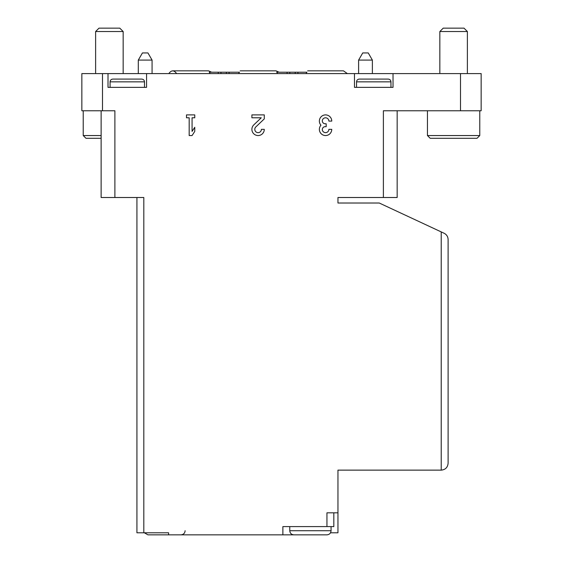 <?xml version="1.0" encoding="UTF-8"?>
<svg xmlns="http://www.w3.org/2000/svg" width="563" height="563" viewBox="0 0 563 563"><rect width="100%" height="100%" fill="white"/><g stroke="black" fill="none" stroke-linecap="round" stroke-linejoin="round"><path stroke-width="0.84" d="M330.516 532.788L337.955 532.788L337.955 470.133L441.223 470.133C445.396 469.718 447.691 467.424 448.106 463.25L448.106 239.507L448.106 463.25M102.501 73.591L81.846 73.591L81.846 110.763L102.501 110.763L102.501 73.591L481.154 73.591L481.154 110.763L383.389 110.763L383.389 197.507L337.955 197.507L337.955 203.018L379.258 203.018L441.223 231.907L441.223 470.133M264.286 129.349L261.394 129.349A3.308 3.308 0 0 1 256.791 132.389A3.308 3.308 0 0 1 255.813 126.957L264.286 118.884L264.286 114.894L251.893 114.894L251.893 117.787L261.253 117.787L253.822 124.866A6.193 6.193 0 0 0 255.651 135.05A6.193 6.193 0 0 0 264.286 129.349M194.756 117.787L194.756 114.894L186.494 114.894L186.494 117.787L189.182 117.787L189.182 135.549L192.067 135.549L194.756 131.418L194.756 127.287L192.067 131.418L192.067 117.787L194.756 117.787M331.755 121.094A6.193 6.193 0 0 0 323.352 115.302A6.193 6.193 0 0 0 320.945 125.218A6.193 6.193 0 0 0 323.352 135.141A6.193 6.193 0 0 0 331.755 129.349L328.862 129.349A3.308 3.308 0 0 1 322.698 131.003A2.892 2.892 0 0 1 325.203 126.668L326.181 126.668L326.181 123.776L325.203 123.776A2.892 2.892 0 0 1 322.698 119.44A3.308 3.308 0 0 1 328.862 121.094L331.755 121.094M146.563 73.591L146.563 87.356L108.012 87.356L108.012 73.591M136.929 197.507L136.929 532.788L143.811 532.788L143.811 197.507L114.894 197.507L114.894 110.763L102.501 110.763M143.811 532.788L168.597 532.788L168.597 534.85L282.879 534.85L282.879 526.588L326.941 526.588L326.941 512.823L337.955 512.823M354.479 73.591L354.479 87.356L393.03 87.356L393.03 73.591M444.13 233.265C446.656 234.581 447.979 236.657 448.106 239.507C447.979 236.657 446.656 234.581 444.13 233.265L441.223 231.907M282.879 534.85L306.286 534.85M114.894 197.507L101.129 197.507L101.129 110.763M397.161 110.763L397.161 197.507L383.389 197.507M326.941 526.588L333.824 526.588L333.824 512.823M293.893 534.85L326.941 534.85L293.893 534.85C291.381 534.604 290.008 533.231 289.762 530.719L289.762 526.588M147.942 534.85L168.597 534.85L147.942 534.85L144.36 532.788M443.222 28.15L464.003 28.15L467.381 31.528L439.844 31.528L443.222 28.15M439.844 73.591L439.844 31.528M479.775 135.549L427.451 135.549L430.202 138.301L477.023 138.301L479.775 135.549L479.775 110.763M427.451 135.549L427.451 110.763M98.997 28.15L119.778 28.15L123.156 31.528L95.619 31.528L98.997 28.15M95.619 73.591L95.619 31.528M101.129 135.549L83.225 135.549L85.977 138.301L101.129 138.301M83.225 135.549L83.225 110.763M356.541 87.356L356.541 81.846C356.703 80.178 357.625 79.256 359.293 79.094L388.21 79.094C389.899 79.277 390.813 80.192 390.961 81.846L356.541 81.846M110.074 87.356L110.074 81.846C110.235 80.178 111.157 79.256 112.832 79.094L141.742 79.094C143.431 79.277 144.353 80.192 144.501 81.846L110.074 81.846M358.61 73.591L358.61 60.086L372.375 60.086L372.375 73.591M358.61 60.086L362.734 52.936L368.244 52.936L372.375 60.086M138.301 73.591L138.301 60.086L152.073 60.086L152.073 73.591M138.301 60.086L142.432 52.936L147.942 52.936L152.073 60.086M238.543 73.591L239.458 72.212L226.382 72.212L226.382 73.591M306.012 73.591L306.926 72.212L276.729 72.212L277.636 73.591M168.83 73.591C171.426 69.988 174.023 69.988 176.62 73.591M226.382 72.212L209.26 72.212L210.175 73.591M460.499 110.763L460.499 73.591M289.762 530.719L331.065 530.719C330.847 533.203 329.468 534.583 326.941 534.85M297.94 72.212L297.94 73.591M295.223 72.212L295.223 73.591M289.804 72.212L289.804 73.591M287.095 72.212L287.095 73.591M229.092 72.212L229.092 73.591M220.956 72.212L220.956 73.591M218.247 72.212L218.247 73.591M331.065 530.719L331.065 526.588M185.114 530.719C184.896 533.203 183.517 534.583 180.983 534.85M467.381 73.591L467.381 31.528M123.156 73.591L123.156 31.528M390.961 87.356L390.961 81.846M144.501 87.356L144.501 81.846M279.072 72.212L275.99 70.832L240.19 70.832L275.99 70.832M211.604 72.212L208.521 70.832L172.721 70.832M347.357 73.591L343.458 70.832L307.658 70.832L343.458 70.832"/></g></svg>
